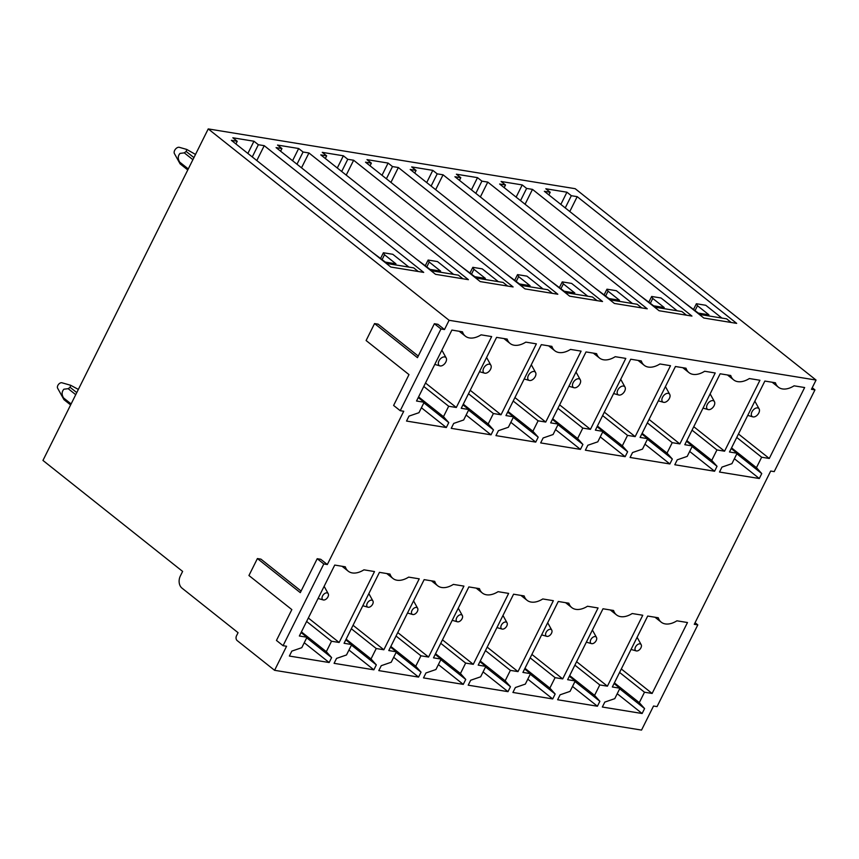 <?xml version="1.0" encoding="UTF-8"?>
<svg xmlns="http://www.w3.org/2000/svg" width="859" height="859" viewBox="0 0 859 859"><rect width="100%" height="100%" fill="white"/><g stroke="black" fill="none" stroke-linecap="round" stroke-linejoin="round"><path stroke-width="1.29" d="M298.664 148.51L303.066 152.011L308.939 152.966L468.413 279.669L435.545 274.322L276.072 147.608L281.945 148.564L277.543 145.074L298.664 148.51L292.575 160.719M388.085 163.07L392.488 166.571L398.351 167.526L557.824 294.24L524.967 288.882L365.494 162.179L371.367 163.135L366.965 159.634L388.085 163.07L381.997 175.29M477.507 177.641L481.91 181.142L487.772 182.097L647.246 308.8L614.389 303.452L454.916 176.739L460.789 177.695L456.387 174.205L477.507 177.641L471.419 189.85M684.494 302.669L698.356 313.095L708.922 314.813L697.476 305.729L695.092 310.507M566.929 192.201L571.332 195.702L577.194 196.657L736.668 323.371L703.811 318.013L544.338 191.31L550.2 192.266L545.809 188.765L566.929 192.201L560.841 204.421M440.968 328.976L434.364 323.725L417.453 357.655L374.556 323.575L366.106 340.529L408.991 374.61L393.615 405.448L400.219 410.699L440.968 328.976L444.49 329.545L449.096 320.289L208.232 128.914L42.95 460.435L182.623 571.418L180.326 576.035A8.912 6.636 99.3 0 0 181.979 588.114L238.072 632.686L236.526 635.767A3.565 2.652 99.3 0 0 237.191 640.599L274.59 670.31L641.533 730.086L653.527 706.034L657.049 706.603L697.798 624.88L694.276 624.31L770.695 471.043L774.217 471.612L814.955 389.889L812.227 387.72M208.232 128.914L575.186 188.69L816.05 380.065L811.433 389.32L814.955 389.889M697.798 624.88L695.071 622.711M418.247 356.055L378.078 324.144L374.556 323.575M444.49 329.545L437.886 324.305L434.364 323.725M274.59 670.31L286.573 646.258L283.062 645.689L323.8 563.966L327.322 564.535L320.729 559.295L317.207 558.715L300.296 592.646L257.399 558.565L248.938 575.519L291.835 609.6L276.458 640.438L283.062 645.689M301.09 591.046L260.921 559.134L257.399 558.565M327.322 564.535L403.741 411.268L400.219 410.699M816.05 380.065L449.096 320.289M759.292 478.517L719.509 472.042L721.968 467.103L731.922 463.667L737.129 453.23L729.495 451.995L764.864 381.063L775.441 382.781A21.389 13.175 128.5 0 0 778.361 387.173A21.389 13.175 128.5 0 0 794.07 385.82L804.647 387.538L769.277 458.47L761.654 457.224L756.446 467.672L761.75 473.577L759.292 478.517L734.391 458.727M714.581 471.237L674.798 464.751L677.257 459.823L687.211 456.387L692.418 445.95L684.795 444.704L720.153 373.783L730.73 375.501A21.389 13.175 128.5 0 0 733.661 379.893A21.389 13.175 128.5 0 0 749.359 378.54L759.936 380.258L724.566 451.19L716.943 449.944L711.735 460.381L717.04 466.297L714.581 471.237L689.68 451.447M669.87 463.957L630.087 457.471L632.546 452.543L642.5 449.107L647.707 438.67L640.084 437.424L675.442 366.503L686.019 368.221A21.389 13.175 128.5 0 0 688.95 372.613A21.389 13.175 128.5 0 0 704.648 371.26L715.225 372.978L679.866 443.91L672.232 442.664L667.024 453.101L672.329 459.017L669.87 463.957L644.969 444.167M625.159 456.666L585.376 450.191L587.835 445.252L597.789 441.827L602.997 431.39L595.373 430.144L630.731 359.212L641.308 360.941A21.389 13.175 128.5 0 0 644.239 365.322A21.389 13.175 128.5 0 0 659.937 363.969L670.514 365.698L635.155 436.619L627.521 435.384L622.324 445.821L627.618 451.737L625.159 456.666L600.258 436.887M580.448 449.386L540.665 442.911L543.124 437.972L553.078 434.536L558.286 424.099L550.662 422.864L586.021 351.932L596.597 353.65A21.389 13.175 128.5 0 0 599.528 358.042A21.389 13.175 128.5 0 0 615.227 356.689L625.803 358.407L590.444 429.339L582.81 428.093L577.613 438.541L582.907 444.447L580.448 449.386L555.548 429.597M535.737 442.106L495.954 435.62L498.413 430.692L508.378 427.256L513.575 416.819L505.951 415.573L541.31 344.652L551.886 346.37A21.389 13.175 128.5 0 0 554.817 350.762A21.389 13.175 128.5 0 0 570.516 349.409L581.092 351.127L545.733 422.059L538.099 420.813L532.902 431.25L538.196 437.167L535.737 442.106L510.837 422.317M491.026 434.826L451.243 428.34L453.702 423.412L463.667 419.976L468.864 409.539L461.24 408.293L496.599 337.372L507.175 339.09A21.389 13.175 128.5 0 0 510.106 343.482A21.389 13.175 128.5 0 0 525.805 342.129L536.381 343.847L501.022 414.779L493.388 413.533L488.191 423.97L493.485 429.887L491.026 434.826L466.126 415.037M446.315 427.535L406.532 421.06L408.991 416.121L418.956 412.696L424.153 402.259L416.529 401.013L451.888 330.081L462.464 331.81A21.389 13.175 128.5 0 0 465.395 336.191A21.389 13.175 128.5 0 0 481.094 334.838L491.67 336.567L456.312 407.488L448.677 406.253L443.48 416.69L448.774 422.607L446.315 427.535L421.415 407.757M642.124 713.507L602.342 707.032L604.8 702.093L614.765 698.657L619.962 688.22L612.338 686.985L647.697 616.053L658.273 617.771A21.389 13.175 128.5 0 0 661.205 622.163A21.389 13.175 128.5 0 0 676.903 620.81L687.479 622.528L652.121 693.46L644.497 692.214L639.289 702.651L644.583 708.568L642.124 713.507L617.224 693.718M597.413 706.227L557.631 699.741L560.089 694.813L570.054 691.377L575.251 680.94L567.627 679.694L602.997 608.773L613.573 610.491A21.389 13.175 128.5 0 0 616.494 614.883A21.389 13.175 128.5 0 0 632.192 613.53L642.768 615.248L607.41 686.18L599.786 684.934L594.578 695.371L599.872 701.288L597.413 706.227L572.513 686.438M552.702 698.936L512.92 692.461L515.379 687.522L525.343 684.097L530.551 673.66L522.916 672.414L558.286 601.483L568.862 603.211A21.389 13.175 128.5 0 0 571.783 607.603A21.389 13.175 128.5 0 0 587.492 606.25L598.068 607.968L562.699 678.9L555.075 677.654L549.867 688.091L555.161 694.008L552.702 698.936L527.802 679.158M507.991 691.656L468.209 685.181L470.678 680.242L480.632 676.817L485.84 666.38L478.205 665.134L513.575 594.203L524.151 595.931A21.389 13.175 128.5 0 0 527.072 600.312A21.389 13.175 128.5 0 0 542.781 598.959L553.357 600.688L517.988 671.609L510.364 670.374L505.156 680.811L510.45 686.728L507.991 691.656L483.091 671.878M463.28 684.376L423.508 677.901L425.967 672.962L435.921 669.526L441.129 659.089L433.494 657.854L468.864 586.922L479.44 588.64A21.389 13.175 128.5 0 0 482.361 593.032A21.389 13.175 128.5 0 0 498.07 591.679L508.646 593.397L473.277 664.329L465.653 663.084L460.445 673.531L465.75 679.437L463.28 684.376L438.38 664.587M418.569 677.096L378.798 670.611L381.256 665.682L391.21 662.246L396.418 651.809L388.783 650.564L424.153 579.642L434.729 581.36A21.389 13.175 128.5 0 0 437.65 585.752A21.389 13.175 128.5 0 0 453.359 584.399L463.935 586.117L428.566 657.049L420.942 655.804L415.735 666.24L421.039 672.157L418.569 677.096L393.669 657.307M373.869 669.816L334.087 663.331L336.545 658.402L346.499 654.966L351.707 644.529L344.072 643.284L379.442 572.352L390.018 574.08A21.389 13.175 128.5 0 0 392.939 578.472A21.389 13.175 128.5 0 0 408.648 577.119L419.224 578.837L383.855 649.769L376.231 648.524L371.024 658.96L376.328 664.877L373.869 669.816L348.969 650.027M329.158 662.525L289.376 656.051L291.835 651.111L301.788 647.686L306.996 637.249L299.362 636.004L334.731 565.072L345.307 566.8A21.389 13.175 128.5 0 0 348.228 571.181A21.389 13.175 128.5 0 0 363.937 569.828L374.513 571.557L339.144 642.478L331.52 641.244L326.313 651.68L331.617 657.597L329.158 662.525L304.258 642.747M323.8 563.966L317.207 558.715M577.194 196.657L569.785 211.529M571.332 195.702L565.243 207.91M550.2 192.266L548.88 194.918M761.75 473.577L736.85 453.799M756.446 467.672L731.546 447.883M761.654 457.224L736.754 437.446M769.277 458.47L738.472 433.988M737.129 453.23L731.224 448.538M717.04 466.297L692.139 446.519M711.735 460.381L686.835 440.603M716.943 449.944L692.043 430.166M724.566 451.19L693.761 426.708M692.418 445.95L686.513 441.258M672.329 459.017L647.428 439.228M667.024 453.101L642.124 433.312M672.232 442.664L647.332 422.875M679.866 443.91L649.05 419.428M647.707 438.67L641.802 433.978M627.618 451.737L602.717 431.948M622.324 445.821L597.424 426.032M627.521 435.384L602.621 415.595M635.155 436.619L604.339 412.148M602.997 431.39L597.091 426.698M582.907 444.447L558.006 424.668M577.613 438.541L552.713 418.752M582.81 428.093L557.91 408.315M590.444 429.339L559.628 404.857M558.286 424.099L552.38 419.407M538.196 437.167L513.295 417.388M532.902 431.25L508.002 411.472M538.099 420.813L513.199 401.035M545.733 422.059L514.928 397.577M513.575 416.819L507.669 412.127M493.485 429.887L468.584 410.097M488.191 423.97L463.291 404.181M493.388 413.533L468.488 393.744M501.022 414.779L470.217 390.297M468.864 409.539L462.958 404.847M448.774 422.607L423.874 402.817M443.48 416.69L418.58 396.901M448.677 406.253L423.777 386.464M456.312 407.488L425.506 383.017M424.153 402.259L418.247 397.567M644.583 708.568L619.683 688.789M639.289 702.651L614.389 682.873M644.497 692.214L619.586 672.436M652.121 693.46L621.315 668.978M619.962 688.22L614.056 683.528M599.872 701.288L574.972 681.509M594.578 695.371L569.678 675.593M599.786 684.934L574.886 665.156M607.41 686.18L576.604 661.698M575.251 680.94L569.345 676.248M555.161 694.008L530.261 674.218M549.867 688.091L524.967 668.302M555.075 677.654L530.175 657.865M562.699 678.9L531.893 654.418M530.551 673.66L524.634 668.968M510.45 686.728L485.55 666.938M505.156 680.811L480.256 661.022M510.364 670.374L485.464 650.585M517.988 671.609L487.182 647.138M485.84 666.38L479.923 661.688M465.75 679.437L440.839 659.658M460.445 673.531L435.545 653.742M465.653 663.084L440.753 643.305M473.277 664.329L442.471 639.848M441.129 659.089L435.223 654.397M421.039 672.157L396.139 652.378M415.735 666.24L390.834 646.462M420.942 655.804L396.042 636.025M428.566 657.049L397.76 632.568M396.418 651.809L390.512 647.117M376.328 664.877L351.428 645.088M371.024 658.96L346.123 639.171M376.231 648.524L351.331 628.734M383.855 649.769L353.049 625.288M351.707 644.529L345.801 639.837M331.617 657.597L306.717 637.808M326.313 651.68L301.412 631.891M331.52 641.244L306.62 621.454M339.144 642.478L308.338 618.008M306.996 637.249L301.09 632.557M532.483 189.377L691.957 316.08L659.1 310.733L499.627 184.019L505.5 184.975L501.098 181.485L522.218 184.921L526.621 188.422L532.483 189.377L525.074 204.238M526.621 188.422L520.533 200.63M522.218 184.921L516.13 197.13M505.5 184.975L504.169 187.638M487.772 182.097L480.364 196.958M481.91 181.142L475.822 193.35M460.789 177.695L459.458 180.347M443.061 174.806L602.535 301.52L569.678 296.172L410.205 169.459L416.078 170.415L411.676 166.914L432.796 170.361L437.199 173.851L443.061 174.806L435.653 189.678M437.199 173.851L431.111 186.07M432.796 170.361L426.708 182.57M416.078 170.415L414.747 173.067M398.351 167.526L390.942 182.398M392.488 166.571L386.4 178.779M371.367 163.135L370.036 165.787M353.64 160.246L513.113 286.949L480.256 281.602L320.783 154.888L326.656 155.844L322.254 152.354L343.375 155.79L347.777 159.291L353.64 160.246L346.231 175.107M347.777 159.291L341.689 171.499M343.375 155.79L337.286 168.01M326.656 155.844L325.336 158.507M308.939 152.966L301.52 167.827M303.066 152.011L296.978 164.219M281.945 148.564L280.625 151.216M264.228 145.676L423.702 272.389L390.845 267.042L231.361 140.328L237.234 141.284L232.832 137.784L253.953 141.23L258.355 144.72L264.228 145.676L256.809 160.547M258.355 144.72L252.267 156.939M253.953 141.23L247.864 153.439M237.234 141.284L235.914 143.936M697.476 305.729L696.381 303.742L693.6 309.315M696.381 303.742L705.765 305.278L721.871 318.066M699.237 314.383L726.639 318.839L731.213 322.479M639.783 295.378L653.645 305.815L664.211 307.533L652.765 298.449L650.381 303.227M652.765 298.449L651.67 296.462L648.889 302.035M651.67 296.462L661.054 297.987L677.16 310.786M654.526 307.092L681.928 311.559L686.502 315.199M595.072 288.098L608.934 298.535L619.5 300.253L608.054 291.169L605.681 295.947M608.054 291.169L606.959 289.182L604.178 294.755M606.959 289.182L616.343 290.707L632.449 303.506M609.815 299.812L637.217 304.279L641.791 307.919M550.361 280.818L564.223 291.244L574.789 292.973L563.354 283.878L560.97 288.656M563.354 283.878L562.248 281.892L559.467 287.475M562.248 281.892L571.632 283.427L587.739 296.215M565.104 292.532L592.506 296.999L597.091 300.629M505.65 273.538L519.512 283.964L530.078 285.682L518.643 276.598L516.259 281.376M518.643 276.598L517.537 274.612L514.756 280.184M517.537 274.612L526.932 276.147L543.028 288.935M520.393 285.252L547.795 289.708L552.38 293.349M460.939 266.247L474.802 276.684L485.367 278.402L473.932 269.318L471.548 274.096M473.932 269.318L472.826 267.332L470.045 272.904M472.826 267.332L482.221 268.856L498.317 281.655M475.682 277.962L503.095 282.428L507.669 286.068M416.228 258.967L430.091 269.404L440.656 271.122L429.221 262.038L426.837 266.816M429.221 262.038L428.115 260.052L425.334 265.624M428.115 260.052L437.51 261.576L453.606 274.375M430.971 270.682L458.384 275.148L462.958 278.788M371.517 251.687L385.38 262.113L395.945 263.842L384.51 254.747L382.126 259.525M384.51 254.747L383.404 252.761L380.634 258.344M383.404 252.761L392.799 254.296L408.895 267.085M386.26 263.402L413.673 267.868L418.247 271.498M636.122 645.989A4.102 2.523 128.5 0 0 636.24 650.907A4.102 2.523 128.5 0 0 640.309 648.835A4.102 2.523 128.5 0 0 641.179 644.69A4.102 2.523 128.5 0 0 636.122 645.989M752.731 410.613A5.208 3.211 128.5 0 0 752.871 416.862A5.208 3.211 128.5 0 0 758.046 414.221A5.208 3.211 128.5 0 0 759.152 408.959A5.208 3.211 128.5 0 0 752.731 410.613M754.836 401.174L753.891 403.064M747.749 415.391L752.871 416.862M708.02 403.322A5.208 3.211 128.5 0 0 708.16 409.582A5.208 3.211 128.5 0 0 713.335 406.93A5.208 3.211 128.5 0 0 714.441 401.679A5.208 3.211 128.5 0 0 708.02 403.322M710.125 393.884L709.18 395.784M703.038 408.111L708.16 409.582M595.598 641.544A4.102 2.523 128.5 0 0 596.468 637.399A4.102 2.523 128.5 0 0 591.411 638.709A4.102 2.523 128.5 0 0 591.529 643.627A4.102 2.523 128.5 0 0 595.598 641.544M663.309 396.042A5.208 3.211 128.5 0 0 663.449 402.291A5.208 3.211 128.5 0 0 668.624 399.65A5.208 3.211 128.5 0 0 669.73 394.388A5.208 3.211 128.5 0 0 663.309 396.042M665.414 386.604L664.479 388.493M658.327 400.831L663.449 402.291M550.887 634.264A4.102 2.523 128.5 0 0 551.757 630.119A4.102 2.523 128.5 0 0 546.7 631.419A4.102 2.523 128.5 0 0 546.818 636.347A4.102 2.523 128.5 0 0 550.887 634.264M618.598 388.762A5.208 3.211 128.5 0 0 618.738 395.011A5.208 3.211 128.5 0 0 623.913 392.37A5.208 3.211 128.5 0 0 625.019 387.108A5.208 3.211 128.5 0 0 618.598 388.762M620.703 379.324L619.769 381.213M613.616 393.54L618.738 395.011M506.176 626.984A4.102 2.523 128.5 0 0 507.046 622.839A4.102 2.523 128.5 0 0 501.989 624.139A4.102 2.523 128.5 0 0 502.107 629.067A4.102 2.523 128.5 0 0 506.176 626.984M573.887 381.482A5.208 3.211 128.5 0 0 574.037 387.731A5.208 3.211 128.5 0 0 579.202 385.09A5.208 3.211 128.5 0 0 580.308 379.828A5.208 3.211 128.5 0 0 573.887 381.482M576.002 372.044L575.058 373.933M568.905 386.26L574.037 387.731M461.466 619.704A4.102 2.523 128.5 0 0 462.346 615.559A4.102 2.523 128.5 0 0 457.278 616.859A4.102 2.523 128.5 0 0 457.396 621.776A4.102 2.523 128.5 0 0 461.466 619.704M529.176 374.191A5.208 3.211 128.5 0 0 529.327 380.451A5.208 3.211 128.5 0 0 534.491 377.799A5.208 3.211 128.5 0 0 535.597 372.548A5.208 3.211 128.5 0 0 529.176 374.191M531.292 364.753L530.347 366.653M524.194 378.98L529.327 380.451M416.765 612.413A4.102 2.523 128.5 0 0 417.635 608.269A4.102 2.523 128.5 0 0 412.567 609.579A4.102 2.523 128.5 0 0 412.685 614.496A4.102 2.523 128.5 0 0 416.765 612.413M484.465 366.911A5.208 3.211 128.5 0 0 484.616 373.16A5.208 3.211 128.5 0 0 489.791 370.519A5.208 3.211 128.5 0 0 490.886 365.258A5.208 3.211 128.5 0 0 484.465 366.911M486.581 357.473L485.636 359.363M479.483 371.7L484.616 373.16M372.054 605.133A4.102 2.523 128.5 0 0 372.924 600.989A4.102 2.523 128.5 0 0 367.867 602.288A4.102 2.523 128.5 0 0 367.974 607.216A4.102 2.523 128.5 0 0 372.054 605.133M175.268 149.412A4.102 2.523 -51.5 0 1 179.338 147.329L186.714 149.423L186.231 151.506A8.912 5.487 128.5 0 0 184.288 152.859L180.025 153.396C177.802 155.887 177.684 158.786 179.681 162.093A8.912 5.487 128.5 0 0 180.089 163.833L174.398 153.557A4.102 2.523 -51.5 0 1 175.268 149.412M439.754 359.631A5.208 3.211 128.5 0 0 439.905 365.88A5.208 3.211 128.5 0 0 445.08 363.239A5.208 3.211 128.5 0 0 446.186 357.978A5.208 3.211 128.5 0 0 439.754 359.631M195.519 154.437L186.714 149.423M188.282 168.944L179.681 162.104M192.899 159.688L184.288 152.859M186.231 151.506L193.93 157.616M180.079 163.844L187.777 169.953M441.87 350.193L440.925 352.083M434.772 364.409L439.905 365.88M70.621 404.943L63.963 399.66L63.566 397.932C61.558 394.635 61.665 391.736 63.888 389.202L68.172 388.676L70.116 387.323L70.61 385.251L78.352 389.428M63.963 399.65L57.617 388.193A3.565 2.19 -51.5 0 1 58.369 384.596A3.565 2.19 -51.5 0 1 61.912 382.781L70.61 385.251M327.343 597.853A4.102 2.523 128.5 0 0 328.213 593.709A4.102 2.523 128.5 0 0 323.156 595.008A4.102 2.523 128.5 0 0 323.263 599.936A4.102 2.523 128.5 0 0 327.343 597.853M63.566 397.932L71.114 403.934M68.172 388.676L75.732 394.678M70.116 387.323L76.762 392.606M772.177 382.255L778.361 387.173M727.466 374.975L733.661 379.893M682.755 367.684L688.95 372.613M638.044 360.404L644.239 365.322M593.333 353.124L599.528 358.042M548.622 345.844L554.817 350.762M503.911 338.553L510.106 343.482M459.2 331.273L465.395 336.191M655.009 617.245L661.205 622.163M610.298 609.965L616.494 614.883M565.587 602.674L571.783 607.603M520.876 595.394L527.072 600.312M476.176 588.114L482.361 593.032M431.465 580.834L437.65 585.752M386.754 573.544L392.939 578.472M342.043 566.264L348.228 571.181M636.24 650.907L631.054 649.447M641.179 644.69L637.11 637.303M759.152 408.959L755.104 401.636M714.441 401.679L710.393 394.345M596.468 637.399L592.399 630.023M591.529 643.627L586.343 642.156M669.73 394.388L665.693 387.065M551.757 630.119L547.688 622.743M546.818 636.347L541.632 634.876M625.019 387.108L620.982 379.785M507.046 622.839L502.977 615.452M502.107 629.067L496.921 627.596M580.308 379.828L576.271 372.505M462.346 615.559L458.266 608.172M457.396 621.776L452.21 620.316M535.597 372.548L531.56 365.215M417.635 608.269L413.555 600.892M412.685 614.496L407.499 613.025M490.886 365.258L486.849 357.935M372.924 600.989L368.844 593.612M367.974 607.216L362.799 605.745M446.186 357.978L442.138 350.655M328.213 593.709L324.133 586.321M323.263 599.936L318.088 598.465"/></g></svg>
